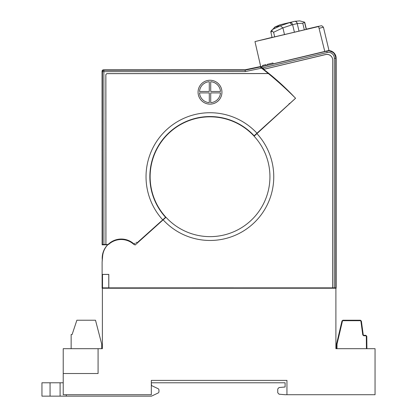 <?xml version="1.0" encoding="UTF-8"?>
<svg xmlns="http://www.w3.org/2000/svg" width="417" height="417" viewBox="0 0 417 417"><rect width="100%" height="100%" fill="white"/><g stroke="black" fill="none" stroke-linecap="round" stroke-linejoin="round"><path stroke-width="0.63" d="M285.108 387.002L279.062 387.534L285.108 387.002L285.108 382.78L151.324 382.78L151.496 385.548L158.126 388.701A1.433 1.433 0 0 1 158.945 389.994L158.945 391.704A1.433 1.433 0 0 1 158.126 392.996L151.496 396.15L60.095 396.15L60.095 382.78L50.066 382.78L50.066 396.15L60.095 396.15M279.062 387.534L277.753 388.957L277.753 392.762L279.062 394.19L285.108 394.717L279.062 394.19M286.948 394.717L375.05 394.717L375.05 348.685L335.893 348.685L335.893 288.225L102.379 288.225L102.379 348.685L63.222 348.685L63.222 394.717L151.324 394.717L151.324 380.393L286.948 380.393L286.948 394.717L285.108 394.717M277.753 392.762L277.753 388.957M50.066 396.15L41.95 396.15L41.95 382.78L50.066 382.78M63.222 382.78L60.095 382.78M66.303 394.717L66.303 396.15M63.222 373.517L98.078 373.517L98.078 348.685M335.893 348.685L336.514 348.685L336.55 344.077L337.03 344.077L336.988 348.685M366.423 348.685L366.319 336.258L366.793 336.258L365.839 335.31L363.728 335.31L365.839 335.31L366.793 336.258L366.903 348.685L369.035 348.685M71.145 348.685L71.145 334.549L72.105 334.549L76.879 320.22L95.503 320.22L101.712 344.098L101.712 348.685M363.254 334.898L362.78 334.96L360.898 321.111L361.372 321.048L360.424 320.22L361.372 321.048L360.424 320.22L342.915 320.22L360.424 320.22L361.372 321.048L363.254 334.898L363.728 335.31L363.728 335.784L362.78 334.96L363.728 335.784L365.839 335.784L366.319 336.258M342.446 321.064L337.03 344.077L336.566 343.973A0.48 0.48 0 0 0 336.55 344.077A0.48 0.48 0 0 1 336.566 343.973L341.982 320.96L342.915 320.22L341.982 320.96L342.446 321.064L342.915 320.694L360.424 320.694L360.898 321.111M265.937 64.619L262.533 65.448L265.942 64.645M262.533 65.448L262.757 66.376L267.375 65.287M273.151 63.937L272.927 62.972L267.161 64.385L267.38 65.313L273.151 63.937L272.927 62.972M273.145 63.89L324.801 51.515M272.014 37.379L254.975 41.585L260.745 66.72L262.736 66.303M261.099 66.829L326.824 51.145A7.261 7.261 0 0 1 335.768 58.208L335.768 287.855L332.672 287.85L332.703 60.152A5.729 5.729 0 0 0 325.641 54.575L264.284 69.196A236.611 236.611 0 0 0 262.611 67.94L261.099 66.829L260.218 66.652L261.73 67.768A236.225 236.225 0 0 1 263.768 69.29M207.848 288.21L109.124 288.215L108.811 287.897L105.48 287.902L105.48 288.225M108.847 287.886L108.801 288.225M102.509 287.86L102.509 274.402L108.811 274.402L108.811 287.86L102.509 287.86L102.123 288.241L102.123 274.443L108.774 274.438L108.774 287.866L332.714 287.855L332.714 60.121A5.77 5.77 0 0 0 325.604 54.512L263.622 69.326A258.425 258.425 0 0 1 295.549 98.292L256.924 133.628A63.692 63.692 0 0 1 253.171 223.663A63.692 63.692 0 0 1 163.136 219.832L165.992 217.288A59.871 59.871 0 0 0 250.601 220.833A59.871 59.871 0 0 0 254.115 136.218L256.924 133.628M332.12 288.225L332.12 287.886L332.662 287.855M299.859 288.225L328.533 288.199L328.851 287.886L332.12 287.886M335.893 288.23L336.144 58.208A7.636 7.636 0 0 0 328.523 50.572L333.913 52.813L336.144 58.208L336.144 288.23L335.768 287.855M299.859 288.204L233.64 288.21M107.461 245.06A18.697 18.697 0 0 1 107.695 244.815A19.041 19.041 0 0 0 102.29 260.135M102.228 260.896A82.159 82.159 0 0 1 102.285 260.072M102.129 262.126A82.196 82.196 0 0 1 102.264 259.869M328.851 287.855L328.851 288.225M109.124 287.886L109.124 288.215M328.533 288.199L328.533 287.855M254.975 41.585L318.604 26.521L324.812 51.552M306.365 29.195L318.552 26.297L306.354 29.169M318.604 26.521L267.876 38.437M267.87 38.416L272.02 37.405M267.161 64.385L272.927 63.009M137.157 243.179L165.585 217.288A60.168 60.168 0 0 1 169.292 132.46A60.168 60.168 0 0 1 254.13 135.796L256.976 133.221L254.13 135.77A60.184 60.184 0 0 0 169.281 132.45A60.184 60.184 0 0 0 165.565 217.288L165.956 217.304A59.912 59.912 0 0 1 150.125 176.756L150.125 176.756A59.912 59.912 0 0 1 254.115 136.161L267.479 123.948A8.455 8.455 0 0 1 267.479 123.948L279.916 112.533A8.429 8.429 0 0 1 279.948 112.564M107.774 244.784L102.123 244.847L102.056 71.271L102.123 244.847L102.499 244.471L102.431 71.646L102.056 71.271A1.433 1.433 135 0 1 103.312 69.847A1.433 1.433 0 0 0 102.056 71.271M260.052 67.007L261.537 68.159L245.279 71.578L245.133 70.15L260.052 67.007L260.14 66.605L261.641 67.752A311.874 311.874 0 0 1 263.648 69.321M264.894 70.306A311.874 311.874 0 0 1 293.641 96.27M294.918 98.834L279.953 112.538A8.455 8.455 0 0 1 279.963 112.548L279.916 112.533M102.556 256.929A18.723 18.723 0 0 1 102.592 256.434M261.537 68.159A311.489 311.489 0 0 1 268.324 73.58L268.428 73.616A311.525 311.525 0 0 0 268.381 73.58L269.267 73.892A311.843 311.843 0 0 1 294.214 96.9M254.13 135.796L254.115 136.161A59.912 59.912 0 0 0 150.125 176.756A59.912 59.912 0 0 0 165.956 217.304M289.982 103.312L289.059 103.724M258.29 132.027L282.351 110.224M245.092 69.775L260.14 66.605L245.092 69.775L103.484 69.837L103.859 70.212L245.133 70.15L245.092 69.775L103.484 69.837A1.433 1.433 135 0 0 103.312 69.847M268.324 73.58L107.299 73.653A1.433 1.433 0 0 0 105.871 75.086L105.939 244.461L102.499 244.471M269.267 73.892L268.767 73.892M161.134 221.281L136.958 242.944L136.276 242.214L137.136 243.153M245.279 71.578L102.431 71.646A1.433 1.433 135 0 1 103.859 70.212L103.932 244.461M165.565 217.288L162.734 219.853A64.004 64.004 0 0 1 166.722 129.614A64.004 64.004 0 0 1 256.976 133.221L295.57 98.25A382.952 382.952 0 0 0 268.339 73.538L107.299 73.611A1.47 1.47 0 0 0 105.835 75.086L105.902 244.498L108.498 244.534A18.687 18.687 0 0 1 133.831 244.409L135.254 243.132M207.848 288.225L207.848 287.866L108.79 287.886M163.136 219.832L135.061 245.066A18.739 18.739 0 0 0 102.603 256.351L102.118 262.225L102.123 274.443M233.64 288.225L233.64 287.876M108.811 287.866L233.64 287.839M221.943 92.188A11.937 11.937 0 0 0 209.996 80.252A11.937 11.937 0 0 0 198.065 92.193A11.937 11.937 0 0 0 210.006 104.13A11.937 11.937 0 0 0 221.943 92.188M210.715 81.711L210.721 91.474L220.484 91.469A10.503 10.503 0 0 0 210.715 81.711M209.292 102.671L209.287 92.908L199.519 92.913A10.503 10.503 0 0 0 209.292 102.671M220.484 92.902L210.721 92.908L210.721 102.671A10.503 10.503 0 0 0 220.484 92.902M199.519 91.479L209.287 91.474L209.282 81.711A10.503 10.503 0 0 0 199.519 91.479M294.814 21.309L299.729 20.886L304.624 22.195L304.811 22.727L304.514 22.19L302.763 23.243L297.212 23.592C296.706 21.981 295.846 21.236 294.626 21.356L285.327 23.529A64.682 0.281 -13.4 0 0 285.28 23.54L289.111 22.695C290.216 22.607 291.019 23.368 291.519 24.978L282.856 27.887L273.594 32.271L272.119 31.228L271.415 31.869L270.784 31.541L272.072 37.619M273.594 32.271L274.725 36.998M282.856 27.887L280.375 25.786L275.121 27.011L272.708 29.393L280.37 25.786L290.128 22.45C291.301 22.346 292.135 23.097 292.619 24.707L297.212 23.592L299.031 31.202M304.514 22.19L306.25 29.466M291.519 24.978L292.619 24.707L294.433 32.302M272.119 31.228L272.113 29.857L270.784 31.541M297.285 23.576A2.768 2.033 76.3 0 0 294.663 21.345L285.327 23.529A2.768 1.861 -103.6 0 0 285.317 23.529L279.901 24.848L275.329 26.834L271.217 30.738M272.708 29.393L272.113 29.857M275.329 26.834L274.396 27.392M272.056 37.572L262.642 39.813M319.052 28.33L323.436 27.214L321.815 25.76L320.777 25.864L284.503 34.606M273.14 63.848L328.977 50.436L323.436 27.214M341.982 320.96L342.915 320.22L341.982 320.96M342.915 320.22L342.915 320.694M360.424 320.22L360.424 320.694M366.793 336.258L365.839 335.31L366.793 336.258M365.839 335.784L365.839 335.31M265.937 64.651L266.161 65.578M334.335 287.85L334.335 58.208A5.828 5.828 0 0 0 327.157 52.537L326.792 51.015M260.703 66.538L260.218 66.652L260.703 66.538M327.157 52.537L262.611 67.94M334.335 58.208L336.144 58.208M335.768 58.208L334.71 58.208M290.123 22.45L294.626 21.356M302.763 23.243L304.358 29.925M282.903 27.887L284.519 34.663M304.785 22.586L306.417 29.425M279.87 24.858L274.589 27.22M274.537 27.267L274.271 27.491"/></g></svg>
